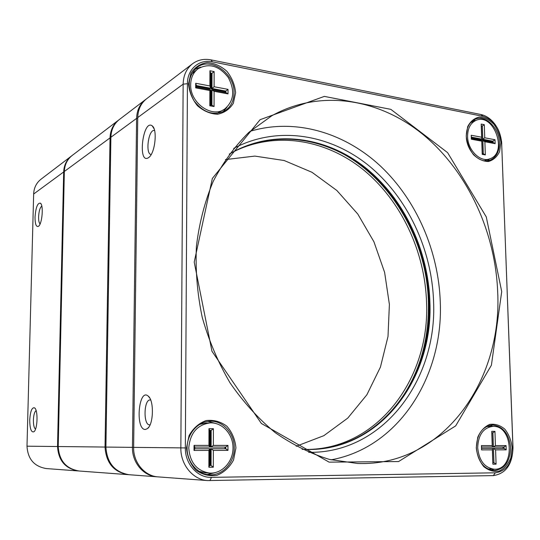 <?xml version="1.0" encoding="UTF-8"?>
<svg xmlns="http://www.w3.org/2000/svg" width="540" height="540" viewBox="0 0 540 540"><rect width="100%" height="100%" fill="white"/><g stroke="black" fill="none" stroke-linecap="round" stroke-linejoin="round"><path stroke-width="0.81" d="M29.727 420.059C30.348 411.068 31.995 407.025 34.682 407.916C38.185 410.279 37.604 429.32 33.932 431.75C31.259 432.695 29.855 428.8 29.727 420.059M35.026 217.148C35.789 207.38 37.604 202.723 40.453 203.182C43.72 205.294 42.194 223.816 38.556 226.253C36.248 227.36 35.073 224.323 35.026 217.148M78.779 470.975L78.415 470.954C65.387 468.747 58.428 460.607 57.53 446.526L63.68 171.956C63.963 165.227 66.562 159.914 71.462 156.013L71.806 155.756M71.462 156.013L40.966 179.253C36.376 182.898 33.939 187.826 33.649 194.022L27 446.182C27.783 459.074 34.229 466.533 46.339 468.565L78.415 470.954M36.119 410.596C34.553 411.73 33.649 414.875 33.392 420.039C33.372 424.994 34.081 428.018 35.512 429.125M41.803 206.098C40.001 207.515 38.934 211.113 38.596 216.884C38.549 220.637 39.049 222.986 40.088 223.931M145.382 429.476C135.047 430.049 138.605 387.592 148.19 396.077C154.123 400.275 153.657 424.238 147.521 428.558L145.382 429.476M148.352 157.795C137.315 164.531 142.992 118.307 152.307 125.948C157.613 129.614 155.068 153.043 148.919 157.383L148.352 157.795M192.503 63.781L146.563 98.786C140.947 103.261 138.004 109.512 137.747 117.538L133.637 447.383C133.184 462.51 144.7 476.199 158.213 476.894L207.596 480.566C193.016 479.831 180.461 464.677 180.853 447.917L183.141 84.179C183.371 75.377 186.496 68.58 192.503 63.781C197.863 59.852 204.019 58.55 210.978 59.866L480.964 114.52C486.783 115.844 491.758 119.543 495.902 125.611M501.586 141.44L513 447.707C512.447 464.353 505.899 473.654 493.364 475.598L207.596 480.566M235.616 92.738L233.347 103.282C229.615 109.222 224.343 112.88 217.539 114.244C210.35 113.927 203.661 111.092 197.471 105.746C192.247 99.225 189.257 91.942 188.507 83.896L190.958 73.177C194.886 67.237 200.286 63.693 207.171 62.539C214.353 63.065 220.934 66.008 226.935 71.361C231.971 77.787 234.866 84.908 235.616 92.738M500.897 142.519L499.561 151.693C497.016 156.911 493.276 160.191 488.349 161.521C483.084 161.406 478.116 159.111 473.445 154.636C469.429 149.135 467.026 142.925 466.229 136.013L467.667 126.704C470.333 121.48 474.161 118.28 479.149 117.106C484.4 117.376 489.308 119.752 493.864 124.234C497.752 129.668 500.101 135.763 500.897 142.519M512.156 447.721L510.793 458.014C508.174 464.245 504.313 468.599 499.217 471.069C493.769 472.021 488.626 470.543 483.773 466.621C479.615 461.43 477.11 455.139 476.273 447.741L477.745 437.272C480.499 431.014 484.461 426.735 489.618 424.427C495.052 423.644 500.135 425.237 504.853 429.192C508.882 434.329 511.319 440.505 512.156 447.721M235.933 447.896L233.55 459.965C229.635 467.276 224.107 472.392 216.965 475.308C209.419 476.449 202.392 474.721 195.892 470.124C190.404 464.029 187.265 456.631 186.482 447.93L189.054 435.618C193.185 428.274 198.862 423.252 206.091 420.559C213.624 419.661 220.536 421.538 226.82 426.188C232.106 432.209 235.143 439.445 235.933 447.896M501.714 291.573L491.407 365.222L455.672 425.891L398.574 461.552L329.103 462.146L261.367 423.468L211.964 351.257L194.211 262.13L212.355 178.436L260.084 119.691L324.344 96.397L390.812 109.343L447.579 152.618L486.277 216.918L501.714 291.573M187.427 83.693L185.348 447.93C184.95 463.874 197.6 477.968 211.457 477.367L495.281 472.811C506.547 471.076 512.44 462.713 512.939 447.721L501.653 142.661C500.114 128.689 493.877 119.921 482.949 116.35L212.416 61.817C199.328 58.847 187.238 69.181 187.427 83.693L183.141 84.179L137.747 117.538M497.671 291.742C495.322 231.694 467.606 171.801 423.745 135.115C379.877 98.8 320.591 88.553 271.769 115.79L248.825 132.388C234.853 146.212 222.966 162.574 213.158 181.487C204.782 201.616 199.199 223.25 196.405 246.382C195.332 270 197.275 293.666 202.237 317.385C208.886 340.693 218.174 362.543 230.107 382.948C243.351 402.125 258.356 418.675 275.144 432.594C292.619 444.771 310.757 453.721 329.555 459.459L357.588 463.475C442.382 466.709 502.612 381.341 497.671 291.742M331.088 459.837C398.905 447.565 443.327 376.319 440.296 302.522C438.676 251.377 416.678 200.347 380.734 166.327C344.696 132.638 295.245 117.713 250.007 131.342M233.678 148.392C277.223 125.375 329.751 134.048 368.671 165.537C407.572 197.329 431.993 249.534 433.586 301.948C437.191 379.951 383.062 453.573 308.698 452.338M476.348 447.741C477.785 461.356 483.604 468.983 493.803 470.617C504.461 469.456 510.064 461.822 510.611 447.714C509.058 433.775 502.99 426.188 492.419 424.967C482.294 426.458 476.935 434.045 476.348 447.741M491.171 470.259L494.532 469.199M493.229 426.377L489.821 425.291M215.568 472.541L207.299 474.538M207.913 421.396L216.081 423.542M234.259 447.896C234.529 433.31 222.858 420.39 209.885 421.22C197.802 421.605 187.198 433.681 187.07 447.653C186.786 461.626 197.107 474.107 209.284 474.761C222.521 475.902 234.583 462.659 234.259 447.896M234.029 92.914C234.853 73.271 210.58 56.349 196.877 67.608C187.718 76.349 186.779 87.439 194.083 100.892C203.472 112.82 213.786 116.107 225.018 110.767C230.85 106.839 233.854 100.886 234.029 92.914M200.779 67.122L195.116 69.12M223.007 111.847L226.942 107.298M472.851 120.542L475.889 120.427M489.726 158.834L487.364 160.785M466.31 136.445C466.385 150.937 479.932 164.363 489.969 160.191C496.274 157.457 499.426 151.605 499.412 142.641C499.298 128.041 485.433 114.446 475.207 119.232C469.3 122.074 466.337 127.811 466.31 136.445M154.589 130.505L153.981 130.437C148.102 130.295 145.314 154.845 151.234 154.44M150.687 400.025L150.133 399.951C143.734 399.438 143.181 425.365 149.627 424.832L150.1 424.777M233.138 151.909C275.771 129.377 327.247 137.788 365.418 168.608C403.576 199.719 427.532 250.891 429.057 302.252C432.547 378.702 379.37 450.698 306.585 449.476M302.123 449.32L306.97 449.483C379.985 450.954 433.404 378.769 429.894 302.096C428.355 250.601 404.312 199.307 366.046 168.169C327.76 137.315 276.143 128.993 233.476 151.727L229.257 154.123M329.846 147.562C386.836 170.755 427.14 236.574 428.402 302.656C429.179 343.501 417.785 378.722 394.214 408.328M145.409 99.671L119.353 119.522C113.987 123.795 111.166 129.708 110.889 137.268L105.914 447.073C107.001 463.043 114.757 472.264 129.168 474.728L156.978 476.8C143.492 476.105 132.003 462.456 132.455 447.37L136.607 118.375C136.863 110.369 139.799 104.139 145.409 99.671L145.996 99.239M157.592 476.84L156.978 476.8M225.437 159.59L254.846 156.094L284.189 160.522L311.958 172.274L336.852 190.485L357.804 214.063L373.937 241.799L384.615 272.369L389.387 304.398L388.01 336.454L380.444 367.072L366.876 394.774L347.767 418.102L323.851 435.672L296.197 446.263M305.444 449.456C377.534 449.935 429.968 378.5 426.566 302.731C425.061 251.741 401.362 200.948 363.555 169.925C325.721 139.192 274.664 130.531 232.139 152.462M484.333 160.758L489.8 158.807C508.41 153.11 493.729 112.165 475.956 120.4C470.408 123.059 467.627 128.446 467.606 136.546C467.674 150.147 480.384 162.736 489.8 158.807M475.956 120.4L470.576 122.621M495.005 139.739L495.146 143.654L484.886 141.743L485.345 154.913L482.233 154.359L481.781 141.169L471.353 139.226L471.218 135.25L481.646 137.221L481.194 124.085L484.292 124.7L484.751 137.801L495.005 139.739L492.122 141.575L492.149 142.337M484.751 137.801L482.814 139.286L482.362 126.184L481.329 125.982L481.781 139.097L471.366 137.14L471.413 138.463L481.822 140.407L482.274 153.569L483.314 153.758L482.855 140.603L493.121 142.519L493.081 141.217L482.814 139.286L481.862 139.651L492.122 141.575M484.292 124.7L481.417 126.563L481.862 139.651M481.646 137.221L481.781 139.097L480.83 139.462L471.386 137.693M484.886 141.743L482.855 140.603L481.91 140.967L482.342 153.583M471.366 137.14L471.218 135.25M471.413 138.463L471.353 139.226M481.194 124.085L481.329 125.982M481.822 140.407L481.781 141.169M482.274 153.569L482.233 154.359M483.314 153.758L485.345 154.913M495.146 143.654L493.121 142.519M217.019 113.414L224.431 109.249C233.941 101.284 235.217 90.693 228.258 77.477C219.071 65.698 208.994 62.795 198.038 68.769C193.306 72.468 190.85 77.753 190.674 84.625C189.884 102.775 211.673 118.355 224.431 109.249M198.038 68.769L191.396 74.243M228.015 89.363L228.015 93.892L214.09 91.3L214.063 106.542L209.831 105.793L209.871 90.511L195.683 87.872L195.703 83.268L209.885 85.941L209.925 70.747L214.13 71.577L214.103 86.738L228.015 89.363L225.153 91.591L225.153 92.475M214.103 86.738L211.97 88.493L212.004 73.332L210.6 73.055L210.566 88.229L196.412 85.577L196.405 87.109L210.56 89.748L210.519 104.99L211.93 105.239L211.964 90.011L225.889 92.61L225.889 91.105L211.97 88.493L211.241 88.992L225.153 91.591M214.13 71.577L211.282 73.852L211.241 88.992M210.6 73.717L211.282 73.852M209.885 85.941L210.566 88.229L209.837 88.729L196.412 86.211M214.09 91.3L211.964 90.011L211.241 90.504L211.201 105.111M196.412 85.577L195.703 83.268M196.405 87.109L195.683 87.872M209.925 70.747L210.6 73.055M210.56 89.748L209.871 90.511M210.519 104.99L209.831 105.793M211.93 105.239L214.063 106.542M228.015 93.892L225.889 92.61M198.896 471.272L205.497 472.844L209.655 473.087C221.974 473.911 233.017 461.902 233.017 448.139C233.226 434.383 222.453 422.32 210.222 422.874C197.275 424.697 190.127 433.046 188.764 447.923C189.904 462.618 196.871 471.008 209.655 473.087M210.222 422.874L206.084 423.029L199.49 424.44M227.961 445.412L227.961 450.394L213.354 450.421L213.314 467.201L208.879 467.249L208.926 450.428L194.022 450.455L194.042 445.385L208.94 445.399L208.98 428.672L213.394 428.713L213.361 445.399L227.961 445.412L225.734 447.066L210.364 447.059L210.404 430.4L211.16 430.387L210.404 430.4M208.98 428.672L209.696 430.373L209.648 447.066L194.792 447.066L194.785 448.754L209.648 448.74L209.601 465.514L211.079 465.5L211.12 448.74L225.734 448.72L210.357 448.726L210.316 465.467L209.601 465.473M227.961 450.394L225.734 448.72L225.734 447.066M224.957 447.066L224.957 448.713M213.361 445.399L211.126 447.066L211.16 430.387L213.394 428.713M208.926 450.428L209.648 448.74L194.785 448.747L194.022 450.455M213.314 467.201L211.079 465.5L210.316 465.467M213.354 450.421L211.12 448.74L210.357 448.726M208.94 445.399L209.648 447.066M194.792 447.066L194.042 445.385M209.601 465.514L208.879 467.249M487.769 468.956L494.08 469.193C515.255 470.732 513.709 424.987 492.777 426.377C483.273 427.768 478.238 434.889 477.691 447.741C479.041 460.519 484.508 467.674 494.08 469.193M492.777 426.377L486.513 426.533M506.054 445.595L506.21 449.847L495.585 449.867L496.085 464.164L492.865 464.198L492.372 449.874L481.572 449.894L481.43 445.581L492.23 445.588L491.738 431.332L494.944 431.365L495.437 445.588L506.054 445.595L504.036 447.005L492.413 447.005L491.927 432.796L492.925 432.79L491.859 432.776L492.345 447.012L481.565 447.012L481.613 448.45L492.392 448.436L481.613 448.436L481.572 449.894M492.372 449.874L492.885 462.726L493.958 462.713L493.466 448.436L504.09 448.423L492.46 448.43L492.885 462.692M506.21 449.847L504.09 448.423L504.036 447.005M503.03 447.005L503.077 448.416M495.437 445.588L493.418 447.012L492.925 432.79L494.944 431.365M496.085 464.164L493.958 462.713L492.952 462.692M495.585 449.867L493.466 448.436L492.46 448.43M492.23 445.588L492.345 447.012M481.565 447.012L481.43 445.581M491.738 431.332L491.859 432.776M492.885 462.726L492.865 464.198M128.709 474.694L128.25 474.66C113.859 472.196 106.117 462.996 105.03 447.066L110.039 137.896C110.308 130.356 113.13 124.45 118.49 120.184L118.928 119.86M118.49 120.184L72.144 155.493C67.237 159.394 64.638 164.72 64.348 171.464L58.219 446.533C59.117 460.64 66.089 468.801 79.137 471.008L128.25 474.66M27 446.182L105.914 447.066M64.341 171.902L63.68 171.956L33.649 194.022M105.914 447.073L185.348 447.93M501.748 143.755L501.653 142.661M482.949 116.35L480.964 114.52M212.416 61.817L210.978 59.866M493.364 475.598L495.281 472.811M209.925 480.634L211.457 477.367M137.74 118.253L136.607 118.375L110.889 137.268M110.882 137.815L110.039 137.896L64.348 171.464M35.168 408.47L34.682 407.916M34.391 431.271L33.932 431.75M41.101 204.039L40.453 203.182M154.595 130.538L153.981 130.437M149.803 398.129L148.19 396.077M149.026 426.796L147.521 428.558M154.096 128.851L152.307 125.948M149.337 157.005L148.919 157.383"/></g></svg>
